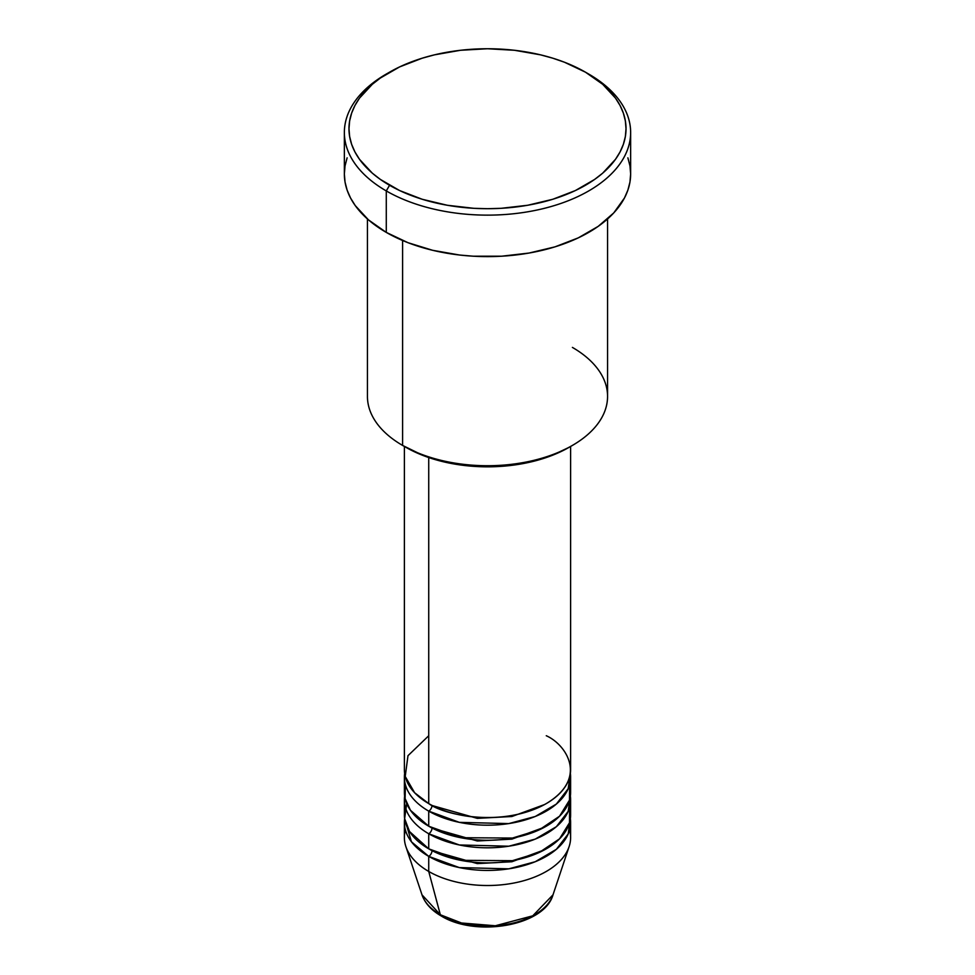<?xml version="1.0" encoding="UTF-8"?>
<svg xmlns="http://www.w3.org/2000/svg" width="975" height="975" viewBox="0 0 975 975"><rect width="100%" height="100%" fill="white"/><g stroke="black" fill="none" stroke-linecap="round" stroke-linejoin="round"><path stroke-width="1.46" d="M569.583 829.981A83.119 47.982 180 0 1 569.107 846.617L553.008 894.818L532.74 915.83L495.337 925.763L461.528 922.996L440.334 914.745A4.619 2.669 120 0 0 441.188 915.964A4.619 2.669 -60 0 1 440.334 914.745A66.714 38.513 0 0 0 507.049 924.337A66.714 38.513 0 0 0 553.008 894.818C544.367 926.055 475.763 937.463 441.175 915.952C431.401 910.321 425.003 903.264 421.992 894.818A66.714 38.513 0 0 0 440.334 914.745L428.732 871.455L440.334 914.745L421.992 894.818L405.893 846.617A83.119 47.982 180 0 1 405.417 829.981M428.732 735.735L407.989 755.686L405.222 776.453L414.619 792.736L428.732 803.595A83.119 47.982 0 0 0 519.309 813.991A83.119 47.982 0 0 0 570.619 769.665L570.619 446.452M431.998 805.374A4.619 2.669 -60 0 1 431.998 805.484L430.402 804.533L431.998 805.484A4.619 2.669 -60 0 1 428.732 811.139L428.732 826.215A83.119 47.982 0 0 0 519.309 836.623A83.119 47.982 0 0 0 570.619 792.285L570.619 777.209A83.119 47.982 180 0 1 519.309 821.535A83.119 47.982 180 0 1 428.732 811.139A83.119 47.982 180 0 1 404.381 777.209A83.119 47.982 180 0 1 404.637 773.431M405.417 784.741L405.1 798.562L410.451 810.286L428.732 826.215L428.732 811.139A4.619 2.669 120 0 0 431.998 805.484L477.299 818.366L511.887 816.514L544.598 804.533L511.887 816.514L477.299 818.366L431.998 805.484M431.998 828.007A4.619 2.669 -60 0 1 431.998 828.104L430.402 827.153L431.998 828.104A4.619 2.669 -60 0 1 428.732 833.759L428.732 848.835A83.119 47.982 0 0 0 519.309 859.243A83.119 47.982 0 0 0 570.619 814.905L570.619 799.829A83.119 47.982 180 0 1 519.309 844.155A83.119 47.982 180 0 1 428.732 833.759A83.119 47.982 180 0 1 404.381 799.829A83.119 47.982 180 0 1 404.637 796.051M406.721 803.595L404.637 818.634L409.537 831.529L428.732 848.835L428.732 833.759A4.619 2.669 120 0 0 431.998 828.104L477.299 840.986L511.887 839.134L544.598 827.153L511.887 839.134L477.299 840.986L431.998 828.104M431.998 850.627A4.619 2.669 -60 0 1 431.998 850.724L430.402 849.773L431.998 850.724A4.619 2.669 -60 0 1 428.732 856.379L411.438 841.791L404.637 818.671A83.119 47.982 180 0 0 404.381 822.449L404.381 837.525A83.119 47.982 0 0 0 428.732 871.455A83.119 47.982 0 0 0 519.309 881.863A83.119 47.982 0 0 0 570.619 837.525L570.619 822.449A83.119 47.982 180 0 1 519.309 866.775A83.119 47.982 180 0 1 428.732 856.379L428.732 871.455L428.732 856.379A83.119 47.982 180 0 1 404.381 822.449M572.398 347.405A120.059 69.31 180 0 1 572.398 445.429A120.059 69.31 180 0 1 402.602 445.429L405.868 447.306A115.44 66.653 0 0 0 569.132 447.306L551.631 455.593L531.68 461.76L510.023 465.55L487.5 466.83L464.977 465.55L443.32 461.76L423.369 455.593L402.602 445.429A120.059 69.31 0 0 0 533.447 460.444A120.059 69.31 0 0 0 607.559 396.411L607.559 218.973M389.549 72.174L386.283 74.063A143.142 82.643 0 0 0 386.283 190.929L389.549 185.274A138.523 79.974 180 0 1 389.549 72.174A138.523 79.974 180 0 1 585.451 72.174L564.464 62.229L552.801 58.195L540.516 54.844L514.52 50.286L487.5 48.75L460.48 50.286L434.484 54.844L422.199 58.195L399.616 66.909L380.421 77.988L372.316 84.289L359.519 98.122L354.937 105.507L351.634 113.124L349.647 120.888L348.977 128.724L349.647 136.561L351.634 144.324L354.937 151.942L359.519 159.327L372.316 173.16L380.421 179.461L399.616 190.552L422.199 199.266L447.293 205.262L473.923 208.321L487.5 208.699L501.077 208.321L527.707 205.262L552.801 199.266L575.384 190.552L594.579 179.461L602.684 173.16L615.481 159.327L620.063 151.942L623.366 144.324L625.353 136.561L626.023 128.724L625.353 120.888L623.366 113.124L620.063 105.507L615.481 98.122L602.684 84.289L585.451 72.174A138.523 79.974 180 0 1 585.451 185.274A138.523 79.974 180 0 1 389.549 185.274L386.283 190.929A143.142 82.643 0 0 0 588.717 190.929A143.142 82.643 0 0 0 588.717 74.063L588.717 74.063A143.142 82.643 180 0 1 630.642 132.502A143.142 82.643 180 0 1 542.283 208.845A143.142 82.643 180 0 1 386.283 190.929L386.283 232.403A143.142 82.643 0 0 0 542.283 250.319A143.142 82.643 0 0 0 630.642 173.964L629.96 182.069L627.888 190.088L624.475 197.962L613.738 212.928L598.15 226.395L578.309 237.851L554.982 246.858L529.047 253.049L501.528 256.218L473.472 256.218L459.578 255.023L432.717 250.319L407.977 242.69L386.283 232.403L386.283 190.929A143.142 82.643 180 0 1 344.358 132.502A143.142 82.643 180 0 1 387.94 73.113M428.732 811.139L459.335 822.352L508.779 823.595L535.263 816.477L556.359 804.07L568.193 788.714L570.363 773.431A83.119 47.982 180 0 1 570.619 777.209M428.732 457.543L428.732 803.595L428.732 457.543M402.602 240.508L402.602 445.429L402.602 240.508M569.107 846.617A83.119 47.982 180 0 1 511.851 883.411A83.119 47.982 180 0 1 428.732 871.455A83.119 47.982 180 0 1 405.893 846.617M431.998 850.724L477.299 863.606L511.887 861.754L544.598 849.773L511.887 861.754L477.299 863.606L431.998 850.724A4.619 2.669 120 0 1 428.732 856.379L459.335 867.592L508.779 868.835L535.263 861.717L556.359 849.322L568.193 833.954L570.363 818.671A83.119 47.982 180 0 1 570.619 822.449M428.732 833.759L459.335 844.972L508.779 846.215L535.263 839.097L556.359 826.703L568.193 811.334L570.363 796.051A83.119 47.982 180 0 1 570.619 799.829M404.381 799.829L404.381 814.905A83.119 47.982 0 0 0 428.732 848.835L460.712 860.328L512.448 860.681L539.309 852.43L559.553 838.829L569.497 822.729L569.583 807.361M463.673 923.52L475.361 925.555L487.5 926.25L499.639 925.555L511.327 923.52M344.358 132.502L344.358 173.964A143.142 82.643 0 0 0 386.283 232.403L368.477 219.887L355.253 205.591L350.525 197.962L347.112 190.088L345.04 182.069L344.358 173.964L345.04 165.872L347.112 157.853M627.888 157.853L629.96 165.872L630.642 173.964L630.642 132.502M367.441 218.973L367.441 396.411A120.059 69.31 0 0 0 402.602 445.429L402.602 445.429M404.381 446.452L404.381 769.665A83.119 47.982 0 0 0 428.732 803.595C443.552 814.881 501.967 828.25 546.268 803.595C588.973 778.013 565.829 744.291 546.268 735.735M404.381 777.209L404.381 792.285A83.119 47.982 0 0 0 428.732 826.215L460.712 837.708L512.448 838.061L539.309 829.81L559.553 816.209L569.497 800.109L569.583 784.741M572.398 445.429L569.132 447.306M588.717 74.063L585.451 72.174"/></g></svg>
